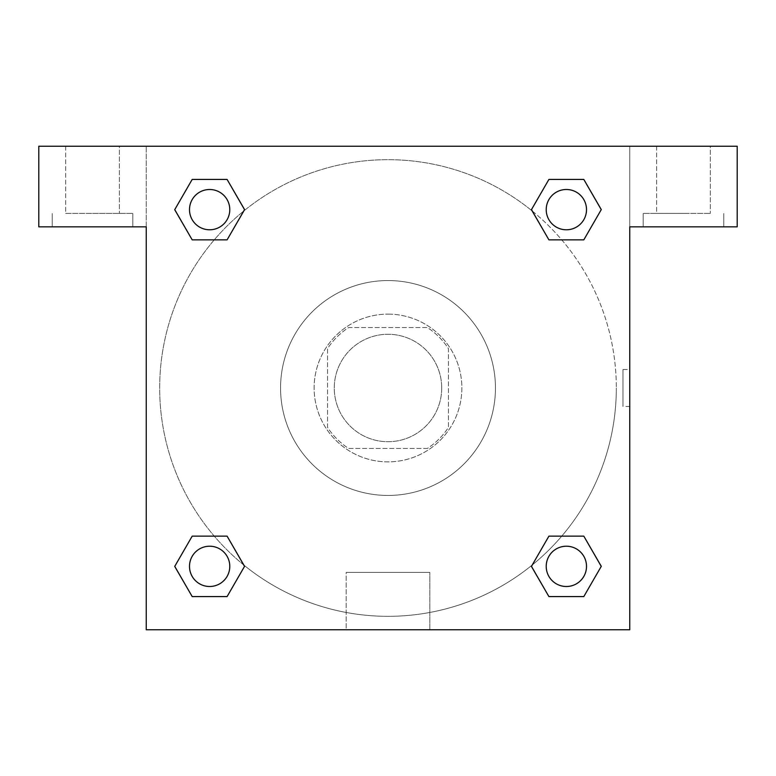 <?xml version="1.0" encoding="UTF-8"?>
<svg xmlns="http://www.w3.org/2000/svg" width="776" height="776" viewBox="0 0 776 776"><rect width="100%" height="100%" fill="white"/><g stroke="black" fill="none" stroke-linecap="round" stroke-linejoin="round"><path stroke-width="0.58" stroke-dasharray="3.88 2.91" d="M441.719 388A53.719 53.719 0 0 0 361.141 341.479A53.719 53.719 0 0 0 361.141 434.521A53.719 53.719 0 0 0 441.719 388A53.719 53.719 0 0 0 361.141 341.479A53.719 53.719 0 0 0 361.141 434.521A53.719 53.719 0 0 0 441.719 388M427.401 448.441L348.599 448.441A72.149 72.149 0 0 1 327.559 427.401L327.559 348.599A72.149 72.149 0 0 1 348.599 327.559L427.401 327.559A72.149 72.149 0 0 1 448.441 348.599L448.441 427.401A72.149 72.149 0 0 1 427.401 448.441L348.599 448.441A72.149 72.149 0 0 1 327.559 427.401L327.559 348.599A72.149 72.149 0 0 1 348.599 327.559L427.401 327.559A72.149 72.149 0 0 1 448.441 348.599L448.441 427.401A72.149 72.149 0 0 1 427.401 448.441M388 314.135A73.865 73.865 0 0 1 451.971 424.938A73.865 73.865 0 0 1 324.029 424.938A73.865 73.865 0 0 1 388 314.135A73.865 73.865 0 0 0 314.135 388A73.865 73.865 0 0 0 388 461.865A73.865 73.865 0 0 0 461.865 388A73.865 73.865 0 0 0 388 314.135M495.447 388A107.447 107.447 0 0 0 334.281 294.948A107.447 107.447 0 0 0 334.281 481.052A107.447 107.447 0 0 0 495.447 388A107.447 107.447 0 0 0 334.281 294.948A107.447 107.447 0 0 0 334.281 481.052A107.447 107.447 0 0 0 495.447 388M548.913 239.862L531.463 209.636L548.913 239.862L531.463 209.636L548.913 179.421L583.804 179.421L601.255 209.636L583.804 239.862L561.737 239.862M583.804 179.421L548.913 179.421L531.463 209.636L548.913 179.421L583.804 179.421L601.255 209.636L583.804 239.862L601.255 209.636L583.804 179.421L601.293 209.617M243.732 564.967A228.319 228.319 0 0 1 210.994 243.78A228.319 228.319 0 0 1 532.181 210.956L531.424 209.666M561.737 536.138L583.804 536.138L561.737 536.138L583.804 536.138L601.255 566.364L583.804 596.579L548.913 596.579L531.424 566.383M601.293 566.335L583.804 536.138L601.255 566.364L583.804 596.579L548.913 596.579L531.463 566.364L548.913 536.138M214.263 239.862L192.196 239.862L214.263 239.862L192.196 239.862L174.745 209.636L192.235 239.832M243.819 210.956L244.576 209.666M192.235 179.44L174.745 209.636L192.196 239.862L174.745 209.636L192.196 179.421L227.087 179.421L192.196 179.421L227.087 179.421L244.537 209.636L227.048 179.44M192.196 179.421L174.707 209.617M146.247 146.247L629.753 146.247L629.753 629.753L146.247 629.753L146.247 146.247L38.8 146.247L737.2 146.247L629.753 146.247L629.753 226.834L629.753 146.247L38.8 146.247L38.8 226.834L146.247 226.834L146.247 146.247L146.247 226.834L38.8 226.834L38.8 146.247L38.8 226.834L146.247 226.834L146.247 146.247M227.087 536.138L244.537 566.364L227.087 536.138L244.537 566.364L227.087 596.579L192.196 596.579L174.707 566.383M192.196 596.579L174.745 566.364L192.196 596.579L227.087 596.579L244.537 566.364L227.087 596.579L192.196 596.579L174.745 566.364L192.196 536.138L214.263 536.138M532.268 211.033A228.319 228.319 0 0 1 616.319 388A228.319 228.319 0 0 0 273.841 190.266A228.319 228.319 0 0 0 273.841 585.735A228.319 228.319 0 0 0 616.319 388A228.319 228.319 0 0 1 243.819 565.044L244.576 566.335M146.247 406.469L146.257 369.531L146.247 406.469M146.247 629.753L146.247 226.834L146.247 629.753L629.753 629.753L146.247 629.753M92.519 226.834L132.812 226.834L92.519 226.834M92.519 213.4L132.812 213.4L92.519 213.4M65.659 213.4L119.388 213.4L65.659 213.4L119.388 213.4L65.659 213.4L65.659 146.247L119.388 146.247L119.388 213.4L119.388 146.247L65.659 146.247L119.388 146.247L65.659 146.247L65.659 213.4M346.183 629.753L429.817 629.753L346.183 629.753L346.183 572.378L429.817 572.378L346.183 572.378L429.817 572.378L346.183 572.378L346.183 629.753L429.817 629.753L346.183 629.753M629.743 369.531L629.743 406.469L629.753 369.531L629.753 406.469L629.753 369.531L629.753 406.469L629.753 369.531L622.982 369.531L622.982 406.469L622.982 369.531M629.753 226.834L629.753 629.753L629.753 226.834L737.2 226.834L629.753 226.834L629.753 146.247L629.753 226.834L737.2 226.834L737.2 146.247L629.753 146.247L629.753 226.834M683.481 226.834L643.188 226.834L683.481 226.834M683.481 213.4L643.188 213.4L683.481 213.4M656.612 213.4L710.341 213.4L656.612 213.4L710.341 213.4L656.612 213.4L656.612 146.247L710.341 146.247L710.341 213.4L710.341 146.247L656.612 146.247L710.341 146.247L656.612 146.247L656.612 213.4M737.2 226.834L737.2 146.247L737.2 226.834M388 146.247L369.531 146.247L388 146.247M388 146.257L406.469 146.257L388 146.257M229.783 209.636A20.147 20.147 0 0 0 199.568 192.196A20.147 20.147 0 0 0 199.568 227.087A20.147 20.147 0 0 0 229.783 209.636A20.147 20.147 0 0 0 199.568 192.196A20.147 20.147 0 0 0 199.568 227.087A20.147 20.147 0 0 0 229.783 209.636A20.147 20.147 0 0 0 199.568 192.196A20.147 20.147 0 0 0 199.568 227.087A20.147 20.147 0 0 0 229.783 209.636A20.147 20.147 0 0 0 199.568 192.196A20.147 20.147 0 0 0 199.568 227.087A20.147 20.147 0 0 0 229.783 209.636A20.147 20.147 0 0 0 199.568 192.196A20.147 20.147 0 0 0 199.568 227.087A20.147 20.147 0 0 0 229.783 209.636M586.51 209.636A20.147 20.147 0 0 0 556.285 192.196A20.147 20.147 0 0 0 556.285 227.087A20.147 20.147 0 0 0 586.51 209.636A20.147 20.147 0 0 0 556.285 192.196A20.147 20.147 0 0 0 556.285 227.087A20.147 20.147 0 0 0 586.51 209.636A20.147 20.147 0 0 0 556.285 192.196A20.147 20.147 0 0 0 556.285 227.087A20.147 20.147 0 0 0 586.51 209.636A20.147 20.147 0 0 0 556.285 192.196A20.147 20.147 0 0 0 556.285 227.087A20.147 20.147 0 0 0 586.51 209.636A20.147 20.147 0 0 0 556.285 192.196A20.147 20.147 0 0 0 556.285 227.087A20.147 20.147 0 0 0 586.51 209.636M229.783 566.364A20.147 20.147 0 0 0 199.568 548.913A20.147 20.147 0 0 0 199.568 583.804A20.147 20.147 0 0 0 229.783 566.364A20.147 20.147 0 0 0 199.568 548.913A20.147 20.147 0 0 0 199.568 583.804A20.147 20.147 0 0 0 229.783 566.364A20.147 20.147 0 0 0 199.568 548.913A20.147 20.147 0 0 0 199.568 583.804A20.147 20.147 0 0 0 229.783 566.364A20.147 20.147 0 0 0 199.568 548.913A20.147 20.147 0 0 0 199.568 583.804A20.147 20.147 0 0 0 229.783 566.364A20.147 20.147 0 0 0 199.568 548.913A20.147 20.147 0 0 0 199.568 583.804A20.147 20.147 0 0 0 229.783 566.364M586.51 566.364A20.147 20.147 0 0 0 556.285 548.913A20.147 20.147 0 0 0 556.285 583.804A20.147 20.147 0 0 0 586.51 566.364A20.147 20.147 0 0 1 566.364 586.51A20.147 20.147 0 0 1 546.217 566.364A20.147 20.147 0 0 1 566.364 546.217A20.147 20.147 0 0 1 586.51 566.364A20.147 20.147 0 0 0 556.285 548.913A20.147 20.147 0 0 0 556.285 583.804A20.147 20.147 0 0 0 586.51 566.364A20.147 20.147 0 0 0 556.285 548.913A20.147 20.147 0 0 0 556.285 583.804A20.147 20.147 0 0 0 586.51 566.364A20.147 20.147 0 0 0 556.285 548.913A20.147 20.147 0 0 0 556.285 583.804A20.147 20.147 0 0 0 586.51 566.364M406.469 146.247L369.531 146.257L406.469 146.247M227.087 239.862L244.537 209.636L227.087 239.862L244.537 209.636L227.087 179.421L244.537 209.636L227.048 239.832M548.913 596.579L531.463 566.364L548.913 596.579L583.804 596.579L601.255 566.364L583.804 536.138M174.745 566.364L192.196 536.138L174.745 566.364M132.812 226.834L132.812 213.4L132.812 226.834M52.234 226.834L52.234 213.4L52.234 226.834M429.817 629.753L429.817 572.378L429.817 629.753M629.743 406.469L622.982 406.469M723.765 226.834L723.765 213.4L723.765 226.834M643.188 226.834L643.188 213.4L643.188 226.834"/><path stroke-width="1.16" d="M561.737 239.862L583.804 239.862L548.913 239.862L531.463 209.636L548.913 179.421L583.804 179.421L601.255 209.636L583.804 239.862L548.913 239.862L561.737 239.862L548.913 239.862L532.181 210.956A228.319 228.319 0 0 1 532.268 211.033M583.804 536.138L548.913 536.138L583.804 536.138L601.255 566.364L583.804 596.579L548.913 596.579L531.463 566.364L548.913 536.138L583.804 536.138L601.293 566.335M214.263 239.862L192.196 239.862L227.087 239.862L192.196 239.862L174.745 209.636L192.196 179.421L227.087 179.421L244.537 209.636L227.087 239.862L214.263 239.862L227.087 239.862L243.819 210.956M214.263 536.138L192.196 536.138L227.087 536.138L244.537 566.364L227.087 596.579L192.196 596.579L174.745 566.364L192.196 536.138L227.087 536.138L214.263 536.138L227.087 536.138L243.819 565.044A228.319 228.319 0 0 1 243.732 564.967M737.2 146.247L38.8 146.247L38.8 226.834L146.247 226.834L146.247 629.753L629.753 629.753L629.753 226.834L737.2 226.834L737.2 146.247M192.196 239.862L174.707 209.666M227.087 179.421L192.196 179.421L227.087 179.421L244.576 209.617M227.087 536.138L244.576 566.335M192.196 596.579L227.087 596.579L192.196 596.579L174.707 566.383M548.913 596.579L583.804 596.579L548.913 596.579L531.424 566.383M548.913 239.862L531.424 209.666M583.804 179.421L548.913 179.421L583.804 179.421L601.293 209.617M586.51 566.364A20.147 20.147 0 0 0 556.285 548.913A20.147 20.147 0 0 0 556.285 583.804A20.147 20.147 0 0 0 586.51 566.364M229.783 566.364A20.147 20.147 0 0 0 199.568 548.913A20.147 20.147 0 0 0 199.568 583.804A20.147 20.147 0 0 0 229.783 566.364M586.51 209.636A20.147 20.147 0 0 0 556.285 192.196A20.147 20.147 0 0 0 556.285 227.087A20.147 20.147 0 0 0 586.51 209.636M229.783 209.636A20.147 20.147 0 0 0 199.568 192.196A20.147 20.147 0 0 0 199.568 227.087A20.147 20.147 0 0 0 229.783 209.636M548.913 536.138L561.737 536.138"/></g></svg>

